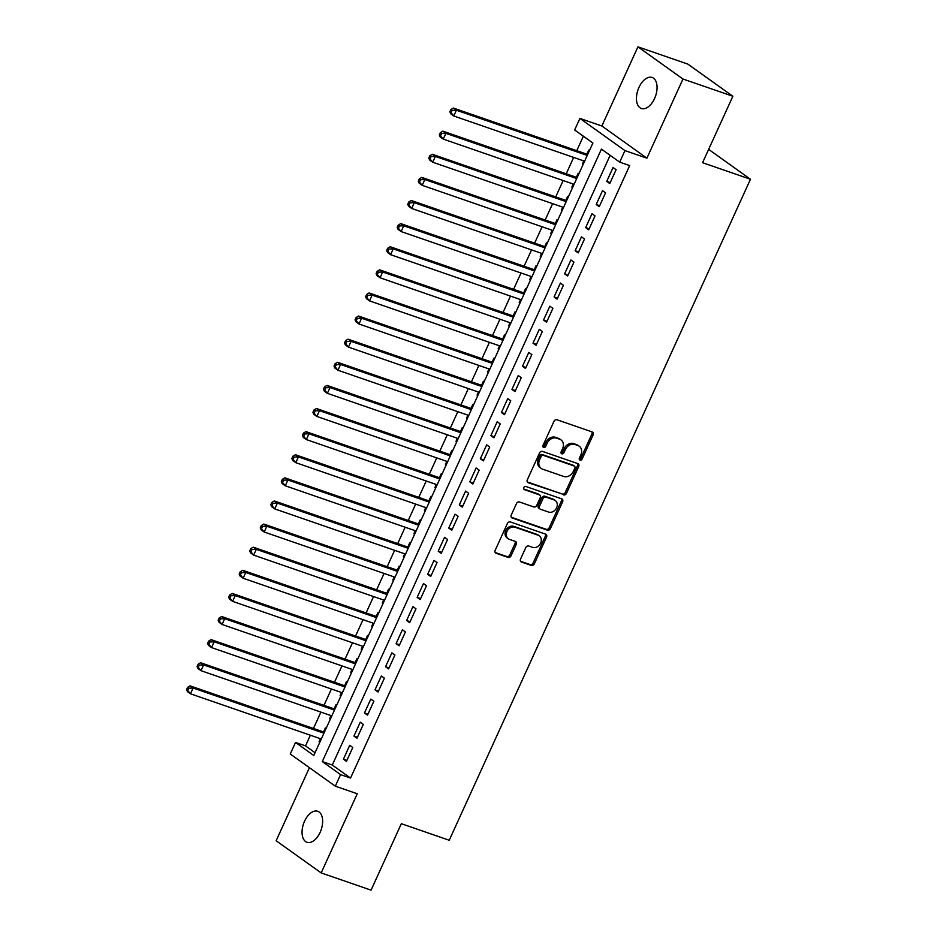 <?xml version="1.0" encoding="UTF-8"?>
<svg xmlns="http://www.w3.org/2000/svg" width="937" height="937" viewBox="0 0 937 937"><rect width="100%" height="100%" fill="white"/><g stroke="black" fill="none" stroke-linecap="round" stroke-linejoin="round"><path stroke-width="1.41" d="M580.05 460.102A1.757 1.429 125.5 0 0 582.135 458.989L593.121 434.885A2.518 2.038 125.5 0 0 592.196 431.945L556.941 419.764A2.518 2.038 125.5 0 0 553.954 421.357L542.968 445.462A1.757 1.429 125.5 0 0 545.709 446.399L547.126 443.283A8.058 6.536 125.5 0 1 556.707 438.188L559.647 439.207A8.058 6.536 125.5 0 1 561.017 439.91A8.058 6.536 125.5 0 1 562.598 448.636L561.181 451.751A1.757 1.429 125.5 0 0 563.922 452.7L565.351 449.584A8.058 6.536 125.5 0 1 574.92 444.489L577.86 445.497A8.058 6.536 125.5 0 1 579.23 446.211A8.058 6.536 125.5 0 1 580.823 454.925L579.394 458.041A1.757 1.429 125.5 0 0 580.05 460.102M579.289 459.306A1.757 1.429 125.5 0 0 580.917 458.123L591.903 434.018A2.518 2.038 125.5 0 0 591.903 431.84M542.863 446.715A1.757 1.429 125.5 0 0 544.491 445.532L545.92 442.416L547.126 443.283M561.076 453.016A1.757 1.429 125.5 0 0 562.704 451.833L564.133 448.706L565.351 449.584M320.138 832.349A16.409 9.311 -70.9 0 0 317.713 811.278A16.409 9.311 -70.9 0 0 304.56 821.222A16.409 9.311 -70.9 0 0 306.985 842.293A16.409 9.311 -70.9 0 0 320.138 832.349M654.553 98.549A16.409 9.311 -70.9 0 0 652.117 77.466A16.409 9.311 -70.9 0 0 638.964 87.41A16.409 9.311 -70.9 0 0 641.4 108.493A16.409 9.311 -70.9 0 0 654.553 98.549M520.539 559.084A2.518 2.038 125.5 0 0 521.464 562.036L531.361 565.444A2.518 2.038 125.5 0 0 534.348 563.863L546.552 537.088A2.518 2.038 125.5 0 0 545.627 534.149L510.372 521.956A2.518 2.038 125.5 0 0 507.374 523.549L495.181 550.324A2.518 2.038 125.5 0 0 496.106 553.263L508.053 557.398A2.518 2.038 125.5 0 0 511.04 555.805L516.264 544.35A2.518 2.038 125.5 0 0 515.338 541.399L509.412 539.361A6.735 5.47 125.5 0 1 508.264 538.763A6.735 5.47 125.5 0 1 507.304 530.775A6.735 5.47 125.5 0 1 514.94 527.215L538.154 535.238A6.735 5.47 125.5 0 1 539.302 535.823A6.735 5.47 125.5 0 1 540.262 543.823A6.735 5.47 125.5 0 1 532.626 547.372L528.749 546.037A2.518 2.038 125.5 0 0 525.762 547.63L520.539 559.084M340.576 774.618L335.305 786.166L290.259 754.004L295.53 742.444L313.79 755.491L592.898 143.021L574.639 129.985L579.909 118.425L624.956 150.599L619.685 162.148L601.425 149.112L322.305 761.57L340.576 774.618L350.543 778.061L629.664 165.591L619.685 162.148M732.863 96.253L682.979 79.024L637.933 46.85L687.817 64.091L732.863 96.253L702.574 162.698L750.467 179.248L449.233 840.255L401.341 823.705L371.064 890.15L321.18 872.909L357.255 793.756L335.305 786.166M637.933 46.85L601.859 126.003L646.905 158.177L682.979 79.024M646.905 158.177L624.956 150.599M563.512 494.9A2.518 2.038 125.5 0 0 566.498 493.307L578.703 466.532A2.518 2.038 125.5 0 0 577.778 463.592L542.523 451.411A2.518 2.038 125.5 0 0 539.525 453.004L527.332 479.767A2.518 2.038 125.5 0 0 528.257 482.719L562.294 494.022A2.518 2.038 125.5 0 0 565.28 492.44L577.485 465.666A2.518 2.038 125.5 0 0 577.473 463.487M562.622 501.81L550.429 528.585A2.518 2.038 125.5 0 1 547.431 530.178L512.176 517.985A2.518 2.038 125.5 0 1 511.251 515.045L516.474 503.591A2.518 2.038 125.5 0 1 519.473 501.998L533.762 506.94A2.518 2.038 125.5 0 0 536.76 505.348L540.216 497.746A2.518 2.038 125.5 0 0 539.302 494.806L524.415 489.653A1.757 1.429 125.5 0 1 525.856 486.479L561.696 498.871A2.518 2.038 125.5 0 1 562.622 501.81L561.404 500.944L549.211 527.707L550.429 528.585M309.421 767.684L276.134 840.747L321.18 872.909M320.466 738.719L319.072 741.799L319.892 742.081M326.111 728.447L325.385 727.932L323.546 731.973M331.007 715.61L329.601 718.679L330.433 718.972M336.641 705.327L335.914 704.811L334.076 708.864M341.536 692.502L340.131 695.57L340.963 695.863M347.182 682.218L346.456 681.703L344.605 685.743M352.066 669.381L350.661 672.461L351.492 672.743M357.711 659.109L356.985 658.594L355.146 662.635M362.596 646.272L361.202 649.353L362.022 649.634M368.241 636L367.515 635.485L365.676 639.526M373.137 623.164L371.731 626.232L372.563 626.525M378.771 612.88L378.056 612.365L376.205 616.417M383.666 600.043L382.261 603.123L383.092 603.405M389.312 589.771L388.586 589.256L386.735 593.297M394.196 576.934L392.802 580.015L393.622 580.296M399.841 566.662L399.115 566.147L397.276 570.188M404.725 553.826L403.332 556.894L404.163 557.187M410.371 543.554L409.645 543.038L407.806 547.079M415.267 530.717L413.861 533.785L414.693 534.078M420.9 520.433L420.186 519.918L418.335 523.97M425.796 507.596L424.391 510.677L425.222 510.958M431.442 497.324L430.715 496.809L428.877 500.85M436.326 484.488L434.932 487.568L435.752 487.849M441.971 474.216L441.245 473.7L439.406 477.741M446.867 461.379L445.462 464.447L446.293 464.74M452.501 451.107L451.775 450.58L449.936 454.632M457.397 438.27L455.991 441.339L456.823 441.632M463.03 427.986L462.316 427.471L460.465 431.524M467.926 415.15L466.521 418.23L467.352 418.511M473.572 404.878L472.845 404.362L471.006 408.403M478.456 392.041L477.062 395.121L477.882 395.402M484.101 381.769L483.375 381.254L481.536 385.294M488.997 368.932L487.591 372.001L488.423 372.294M494.631 358.66L493.916 358.133L492.066 362.186M499.526 345.823L498.121 348.892L498.952 349.185M505.172 335.54L504.446 335.024L502.595 339.065M510.056 322.703L508.662 325.783L509.482 326.064M515.701 312.431L514.975 311.916L513.136 315.956M520.585 299.594L519.192 302.674L520.012 302.956M526.231 289.322L525.505 288.807L523.666 292.848M531.127 276.485L529.721 279.554L530.553 279.847M536.76 266.202L536.046 265.686L534.195 269.739M541.656 253.365L540.251 256.445L541.082 256.726M547.302 243.093L546.576 242.578L544.737 246.618M552.186 230.256L550.792 233.336L551.612 233.618M557.831 219.984L557.105 219.469L555.266 223.51M562.727 207.147L561.322 210.228L562.153 210.509M568.361 196.875L567.635 196.36L565.796 200.401M573.257 184.039L571.851 187.107L572.683 187.4M578.89 173.755L578.176 173.24L576.325 177.292M609.776 183.558L616.101 169.691L613.056 167.524L606.731 181.391L609.776 183.558M599.247 206.667L605.56 192.811L602.526 190.633L596.201 204.5L599.247 206.667M588.717 229.788L595.03 215.92L591.985 213.741L585.672 227.609L588.717 229.788M578.176 252.896L584.501 239.029L581.455 236.85L575.142 250.718L578.176 252.896M567.646 276.005L573.971 262.137L570.926 259.971L564.601 273.838L567.646 276.005M557.117 299.126L563.43 285.258L560.396 283.079L554.072 296.947L557.117 299.126M546.587 322.234L552.9 308.367L549.855 306.188L543.542 320.056L546.587 322.234M536.046 345.343L542.371 331.475L539.325 329.309L533.001 343.176L536.046 345.343M525.516 368.452L531.841 354.584L528.796 352.417L522.471 366.285L525.516 368.452M514.987 391.572L521.3 377.705L518.255 375.526L511.942 389.394L514.987 391.572M504.457 414.681L510.77 400.813L507.725 398.635L501.412 412.503L504.457 414.681M493.916 437.79L500.241 423.922L497.196 421.755L490.871 435.623L493.916 437.79M483.387 460.899L489.711 447.031L486.666 444.864L480.341 458.732L483.387 460.899M472.857 484.019L479.17 470.151L476.125 467.973L469.812 481.841L472.857 484.019M462.316 507.128L468.641 493.26L465.595 491.082L459.282 504.949L462.316 507.128M451.786 530.237L458.111 516.369L455.066 514.202L448.741 528.07L451.786 530.237M441.257 553.345L447.57 539.489L444.536 537.311L438.211 551.179L441.257 553.345M430.727 576.466L437.04 562.598L433.995 560.42L427.682 574.287L430.727 576.466M420.186 599.575L426.511 585.707L423.465 583.528L417.141 597.396L420.186 599.575M409.656 622.683L415.981 608.816L412.936 606.649L406.611 620.517L409.656 622.683M399.127 645.804L405.44 631.936L402.406 629.758L396.082 643.625L399.127 645.804M388.597 668.913L394.91 655.045L391.865 652.866L385.552 666.734L388.597 668.913M378.056 692.021L384.381 678.154L381.336 675.987L375.011 689.843L378.056 692.021M367.527 715.13L373.851 701.263L370.806 699.096L364.481 712.963L367.527 715.13M356.997 738.251L363.31 724.383L360.265 722.204L353.952 736.072L356.997 738.251M610.139 155.331L332.284 765.025L350.543 778.061M349.735 745.313L343.422 759.181L346.456 761.359L352.78 747.492L349.735 745.313M583.353 136.205L576.759 150.681M573.678 157.428L566.217 173.79M563.149 180.536L555.688 196.911M552.619 203.657L545.158 220.019M542.078 226.766L534.629 243.128M531.548 249.874L524.088 266.237M521.019 272.995L513.558 289.357M510.478 296.104L503.028 312.466M499.948 319.212L492.487 335.575M489.419 342.321L481.958 358.695M478.889 365.442L471.428 381.804M468.348 388.55L460.899 404.913M457.818 411.659L450.357 428.022M447.289 434.768L439.828 451.142M436.759 457.888L429.298 474.251M426.218 480.997L418.769 497.36M415.688 504.106L408.227 520.468M405.159 527.215L397.698 543.589M394.618 550.335L387.168 566.698M384.088 573.444L376.627 589.806M373.558 596.553L366.098 612.915M363.029 619.673L355.568 636.036M352.488 642.782L345.039 659.144M341.958 665.891L334.497 682.253M331.429 689L323.968 705.374M320.899 712.12L313.438 728.482M310.358 735.229L305.497 745.887L315.055 752.716M589.432 150.646L588.705 150.131L586.867 154.172M583.786 160.918L582.381 163.998L583.107 164.514M571.851 187.107L572.577 187.623M561.322 210.228L562.048 210.743M550.792 233.336L551.506 233.852M540.251 256.445L540.977 256.961M529.721 279.554L530.447 280.069M519.192 302.674L519.918 303.19M508.662 325.783L509.377 326.299M498.121 348.892L498.847 349.407M487.591 372.001L488.318 372.516M477.062 395.121L477.776 395.637M466.521 418.23L467.247 418.745M455.991 441.339L456.717 441.854M445.462 464.447L446.188 464.975M434.932 487.568L435.646 488.083M424.391 510.677L425.117 511.192M413.861 533.785L414.587 534.301M403.332 556.894L404.058 557.421M392.802 580.015L393.517 580.53M382.261 603.123L382.987 603.639M371.731 626.232L372.457 626.748M361.202 649.353L361.916 649.868M350.661 672.461L351.387 672.977M340.131 695.57L340.857 696.086M329.601 718.679L330.328 719.194M319.072 741.799L319.786 742.315M750.467 179.248L708.653 149.381M305.497 745.887L295.53 742.444M601.859 126.003L579.909 118.425M332.284 765.025L322.305 761.57M582.381 163.998L583.212 164.28M606.731 181.391L610.221 182.586M596.201 204.5L599.692 205.707M585.672 227.609L589.15 228.815M575.142 250.718L578.621 251.924M564.601 273.838L568.091 275.045M554.072 296.947L557.562 298.153M543.542 320.056L547.021 321.262M533.001 343.176L536.491 344.371M522.471 366.285L525.962 367.491M511.942 389.394L515.42 390.6M501.412 412.503L504.891 413.709M490.871 435.623L494.361 436.818M480.341 458.732L483.832 459.938M469.812 481.841L473.29 483.047M459.282 504.949L462.761 506.156M448.741 528.07L452.231 529.264M438.211 551.179L441.702 552.385M427.682 574.287L431.161 575.494M417.141 597.396L420.631 598.602M406.611 620.517L410.101 621.723M396.082 643.625L399.572 644.832M385.552 666.734L389.031 667.94M375.011 689.843L378.501 691.049M364.481 712.963L367.972 714.17M353.952 736.072L357.43 737.278M343.422 759.181L346.901 760.387M579.23 446.211L578.012 445.333A8.058 6.536 125.5 0 0 576.642 444.63L577.86 445.497M564.133 448.706A8.058 6.536 125.5 0 1 573.702 443.611L576.642 444.63M561.017 439.91L559.799 439.043A8.058 6.536 125.5 0 0 558.429 438.34L559.647 439.207M545.92 442.416A8.058 6.536 125.5 0 1 555.489 437.321L558.429 438.34M527.332 481.946L562.294 494.022M574.826 468.078A1.757 1.429 125.5 0 0 574.17 466.017L543.226 455.323A1.757 1.429 125.5 0 0 541.129 456.448L539.642 459.727A8.058 6.536 125.5 0 0 541.223 468.453A8.058 6.536 125.5 0 0 542.593 469.156L563.746 476.464A8.058 6.536 125.5 0 0 573.327 471.37L574.826 468.078M573.503 465.537A1.757 1.429 125.5 0 0 572.952 465.15L574.17 466.017M541.223 468.453L540.005 467.586A8.058 6.536 125.5 0 1 538.424 458.861L539.923 455.569A1.757 1.429 125.5 0 1 542.008 454.457L572.952 465.15M511.262 517.224L546.212 529.3A2.518 2.038 125.5 0 0 549.211 527.707M539.724 495.017L538.506 494.15A2.518 2.038 125.5 0 0 538.084 493.928L523.689 488.962M548.602 512.059A6.735 5.47 125.5 0 0 556.25 508.51A6.735 5.47 125.5 0 0 555.278 500.522A6.735 5.47 125.5 0 0 554.13 499.925L545.955 497.102A2.518 2.038 125.5 0 0 542.968 498.695L539.501 506.296A2.518 2.038 125.5 0 0 540.426 509.236L548.602 512.059M555.278 500.522L554.06 499.644A6.735 5.47 125.5 0 0 552.912 499.058L554.13 499.925M539.993 509.014L538.775 508.147A2.518 2.038 125.5 0 1 538.283 505.43L541.75 497.828A2.518 2.038 125.5 0 1 544.737 496.235L552.912 499.058M561.404 500.944A2.518 2.038 125.5 0 0 561.404 498.765M539.302 535.823L538.084 534.957A6.735 5.47 125.5 0 0 536.936 534.371L538.154 535.238M508.264 538.763L507.046 537.897A6.735 5.47 125.5 0 1 506.085 529.909A6.735 5.47 125.5 0 1 513.722 526.348L536.936 534.371M495.181 552.502L506.835 556.531A2.518 2.038 125.5 0 0 509.822 554.938L515.045 543.483A2.518 2.038 125.5 0 0 515.034 541.293M520.55 561.263L530.143 564.578A2.518 2.038 125.5 0 0 533.13 562.985L545.334 536.222A2.518 2.038 125.5 0 0 545.322 534.043M587.686 154.464L453.379 108.048L456.413 110.226L453.789 116.001L584.618 161.211M587.253 155.437L456.413 110.226L452.126 110.402L450.908 109.535L449.854 111.854L451.072 112.721L452.126 110.402M451.072 112.721L453.789 116.001L450.744 113.822L449.854 111.854M450.908 109.535L453.379 108.048M577.157 177.573L442.838 131.157L445.883 133.335L443.248 139.109L574.076 184.32M576.712 178.545L445.883 133.335L441.585 133.522L440.367 132.644L439.312 134.963L440.531 135.83L441.585 133.522M440.531 135.83L443.248 139.109L440.214 136.943L439.312 134.963M440.367 132.644L442.838 131.157M566.627 200.682L432.308 154.277L435.354 156.444L432.718 162.23L563.547 207.428M566.182 201.654L435.354 156.444L431.055 156.631L429.837 155.765L428.783 158.072L430.001 158.939L431.055 156.631M430.001 158.939L432.718 162.23L429.673 160.051L428.783 158.072M429.837 155.765L432.308 154.277M556.086 223.802L421.779 177.386L424.824 179.553L422.189 185.339L553.017 230.549M555.653 224.763L424.824 179.553L420.526 179.74L419.307 178.873L418.253 181.181L419.471 182.059L420.526 179.74M419.471 182.059L422.189 185.339L419.144 183.16L418.253 181.181M419.307 178.873L421.779 177.386M545.557 246.911L411.249 200.495L414.283 202.673L411.659 208.447L542.488 253.658M545.111 247.883L414.283 202.673L409.996 202.86L408.778 201.982L407.724 204.301L408.942 205.168L409.996 202.86M408.942 205.168L411.659 208.447L408.614 206.269L407.724 204.301M408.778 201.982L411.249 200.495M535.027 270.02L400.708 223.603L403.753 225.782L401.118 231.556L531.947 276.766M534.582 270.992L403.753 225.782L399.455 225.969L398.237 225.103L397.183 227.41L398.401 228.277L399.455 225.969M398.401 228.277L401.118 231.556L398.073 229.389L397.183 227.41M398.237 225.103L400.708 223.603M524.497 293.129L390.179 246.724L393.224 248.891L390.588 254.677L521.417 299.875M524.052 294.101L393.224 248.891L388.925 249.078L387.707 248.211L386.653 250.519L387.871 251.385L388.925 249.078M387.871 251.385L390.588 254.677L387.543 252.498L386.653 250.519M387.707 248.211L390.179 246.724M513.956 316.249L379.649 269.833L382.694 272.011L380.059 277.785L510.888 322.996M513.523 317.21L382.694 272.011L378.396 272.187L377.178 271.32L376.124 273.627L377.342 274.506L378.396 272.187M377.342 274.506L380.059 277.785L377.014 275.607L376.124 273.627M377.178 271.32L379.649 269.833M503.427 339.358L369.108 292.941L372.153 295.12L369.529 300.894L500.358 346.104M502.982 340.33L372.153 295.12L367.854 295.307L366.648 294.429L365.594 296.748L366.812 297.615L367.854 295.307M366.812 297.615L369.529 300.894L366.484 298.727L365.594 296.748M366.648 294.429L369.108 292.941M492.897 362.467L358.578 316.05L361.623 318.229L358.988 324.003L489.817 369.213M492.452 363.439L361.623 318.229L357.325 318.416L356.107 317.549L355.053 319.857L356.271 320.723L357.325 318.416M356.271 320.723L358.988 324.003L355.943 321.836L355.053 319.857M356.107 317.549L358.578 316.05M482.368 385.575L348.049 339.171L351.094 341.337L348.459 347.123L479.287 392.334M481.923 386.548L351.094 341.337L346.795 341.525L345.577 340.658L344.523 342.965L345.741 343.832L346.795 341.525M345.741 343.832L348.459 347.123L345.413 344.945L344.523 342.965M345.577 340.658L348.049 339.171M471.826 408.696L337.519 362.279L340.564 364.458L337.929 370.232L468.758 415.442M471.393 409.656L340.564 364.458L336.266 364.634L335.048 363.767L333.994 366.074L335.212 366.953L336.266 364.634M335.212 366.953L337.929 370.232L334.884 368.054L333.994 366.074M335.048 363.767L337.519 362.279M461.297 431.805L326.978 385.388L330.023 387.567L327.388 393.341L458.228 438.551M460.852 432.777L330.023 387.567L325.725 387.754L324.507 386.876L323.464 389.195L324.67 390.061L325.725 387.754M324.67 390.061L327.388 393.341L324.354 391.174L323.464 389.195M324.507 386.876L326.978 385.388M450.767 454.913L316.448 408.509L319.494 410.675L316.858 416.45L447.687 461.66M450.322 455.886L319.494 410.675L315.195 410.863L313.977 409.996L312.923 412.303L314.141 413.17L315.195 410.863M314.141 413.17L316.858 416.45L313.813 414.283L312.923 412.303M313.977 409.996L316.448 408.509M440.238 478.022L305.919 431.617L308.964 433.784L306.329 439.57L437.157 484.78M439.793 478.994L308.964 433.784L304.666 433.972L303.447 433.105L302.393 435.412L303.611 436.279L304.666 433.972M303.611 436.279L306.329 439.57L303.283 437.392L302.393 435.412M303.447 433.105L305.919 431.617M429.696 501.143L295.389 454.726L298.423 456.905L295.799 462.679L426.628 507.889M429.263 502.115L298.423 456.905L294.136 457.08L292.918 456.214L291.864 458.533L293.082 459.399L294.136 457.08M293.082 459.399L295.799 462.679L292.754 460.5L291.864 458.533M292.918 456.214L295.389 454.726M419.167 524.251L284.848 477.835L287.893 480.013L285.258 485.788L416.087 530.998M418.722 525.224L287.893 480.013L283.595 480.201L282.377 479.322L281.323 481.641L282.541 482.508L283.595 480.201M282.541 482.508L285.258 485.788L282.224 483.621L281.323 481.641M282.377 479.322L284.848 477.835M408.637 547.36L274.318 500.955L277.364 503.122L274.728 508.896L405.557 554.107M408.192 548.332L277.364 503.122L273.065 503.31L271.847 502.443L270.793 504.75L272.011 505.617L273.065 503.31M272.011 505.617L274.728 508.896L271.683 506.73L270.793 504.75M271.847 502.443L274.318 500.955M398.096 570.481L263.789 524.064L266.834 526.231L264.199 532.017L395.027 577.227M397.663 571.441L266.834 526.231L262.536 526.418L261.318 525.552L260.263 527.859L261.482 528.737L262.536 526.418M261.482 528.737L264.199 532.017L261.154 529.838L260.263 527.859M261.318 525.552L263.789 524.064M387.567 593.589L253.259 547.173L256.293 549.351L253.669 555.126L384.498 600.336M387.122 594.562L256.293 549.351L252.006 549.527L250.788 548.66L249.734 550.979L250.952 551.846L252.006 549.527M250.952 551.846L253.669 555.126L250.624 552.947L249.734 550.979M250.788 548.66L253.259 547.173M377.037 616.698L242.718 570.282L245.763 572.46L243.128 578.234L373.957 623.445M376.592 617.67L245.763 572.46L241.465 572.648L240.247 571.781L239.193 574.088L240.411 574.955L241.465 572.648M240.411 574.955L243.128 578.234L240.083 576.068L239.193 574.088M240.247 571.781L242.718 570.282M366.508 639.807L232.189 593.402L235.234 595.569L232.599 601.355L363.427 646.553M366.062 640.779L235.234 595.569L230.935 595.756L229.717 594.89L228.663 597.197L229.881 598.064L230.935 595.756M229.881 598.064L232.599 601.355L229.553 599.176L228.663 597.197M229.717 594.89L232.189 593.402M355.966 662.927L221.659 616.511L224.704 618.689L222.069 624.464L352.898 669.674M355.533 663.888L224.704 618.689L220.406 618.865L219.188 617.998L218.134 620.306L219.352 621.184L220.406 618.865M219.352 621.184L222.069 624.464L219.024 622.285L218.134 620.306M219.188 617.998L221.659 616.511M345.437 686.036L211.118 639.62L214.163 641.798L211.528 647.572L342.368 692.783M344.992 687.008L214.163 641.798L209.865 641.986L208.646 641.107L207.604 643.426L208.822 644.293L209.865 641.986M208.822 644.293L211.528 647.572L208.494 645.406L207.604 643.426M208.646 641.107L211.118 639.62M334.907 709.145L200.588 662.728L203.634 664.907L200.998 670.681L331.827 715.891M334.462 710.117L203.634 664.907L199.335 665.094L198.117 664.228L197.063 666.535L198.281 667.402L199.335 665.094M198.281 667.402L200.998 670.681L197.953 668.514L197.063 666.535M198.117 664.228L200.588 662.728M324.378 732.254L190.059 685.849L193.104 688.016L190.469 693.802L321.297 739M323.933 733.226L193.104 688.016L188.805 688.203L187.587 687.336L186.533 689.644L187.751 690.51L188.805 688.203M187.751 690.51L190.469 693.802L187.423 691.623L186.533 689.644M187.587 687.336L190.059 685.849M580.917 458.123L582.135 458.989M544.491 445.532L545.709 446.399M562.704 451.833L563.922 452.7M573.702 443.611L574.92 444.489M555.489 437.321L556.707 438.188M591.903 434.018L593.121 434.885M527.484 482.157L528.257 482.719M577.485 465.666L578.703 466.532M565.28 492.44L566.498 493.307M542.008 454.457L543.226 455.323M539.923 455.569L541.129 456.448M538.424 458.861L539.642 459.727M546.212 529.3L547.431 530.178M511.403 517.435L512.176 517.985M538.084 493.928L539.302 494.806M544.737 496.235L545.955 497.102M541.75 497.828L542.968 498.695M538.283 505.43L539.501 506.296M513.722 526.348L514.94 527.215M515.045 543.483L516.264 544.35M509.822 554.938L511.04 555.805M506.835 556.531L508.053 557.398M495.322 552.713L496.106 553.263M545.334 536.222L546.552 537.088M533.13 562.985L534.348 563.863M530.143 564.578L531.361 565.444M520.691 561.474L521.464 562.036M573.257 465.302L574.475 466.181"/></g></svg>
